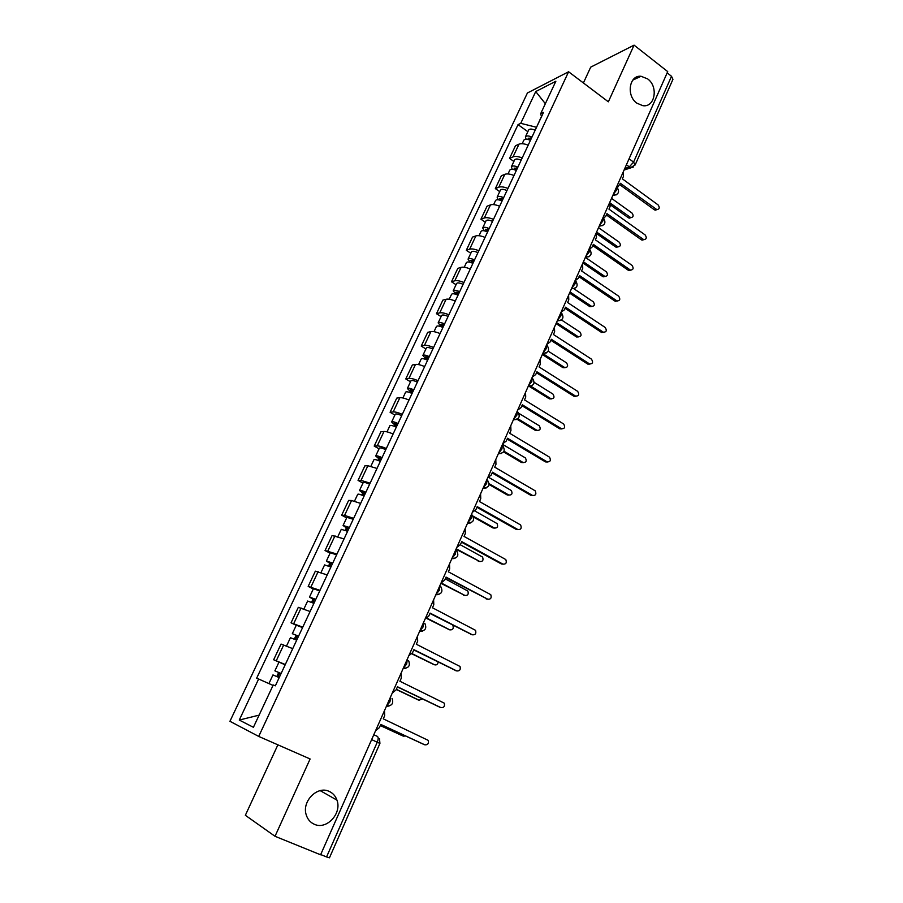 <?xml version="1.0" encoding="UTF-8"?>
<svg xmlns="http://www.w3.org/2000/svg" width="903" height="903" viewBox="0 0 903 903"><rect width="100%" height="100%" fill="white"/><g stroke="black" fill="none" stroke-linecap="round" stroke-linejoin="round"><path stroke-width="1.35" d="M329.121 791.378C332.88 793.071 335.487 795.983 336.943 800.114C342.124 813.343 326.66 830.128 314.402 824.304C310.35 822.52 307.618 819.371 306.219 814.833C301.658 801.379 317.337 785.497 329.121 791.378M647.677 78.922C658.671 86.688 654.923 107.717 642.857 105.685L636.841 103.156C625.982 95.628 629.278 74.825 641.051 76.27L647.677 78.922M277.887 744.828L245.356 815.296L275.02 836.291L320.588 854.791L667.712 71.608L634.075 45.15L590.697 67.149L583.406 82.963M568.597 71.766L527.408 92.998L229.938 721.294L258.709 736.419L568.597 71.766L608.351 101.813L634.075 45.15M275.02 836.291L310.113 758.971L258.709 736.419M371.63 739.625L379.915 743.44L329.448 857.805L326.559 856.936L377.262 742.198C378.459 739.139 378.481 737.187 377.33 736.351L373.797 734.737M320.689 854.554L326.559 856.936M667.159 72.872L671.505 76.292L672.938 79.329L635.159 164.956L633.579 162.111L671.505 76.292M528.176 145.191C524.282 143.645 521.223 143.295 518.999 144.153L515.489 145.744L509.54 158.397L513.028 156.874C515.241 156.038 518.299 156.411 522.194 157.969M513.875 161.456L509.54 158.397M513.999 175.498C510.082 173.929 507.023 173.534 504.822 174.324L501.368 175.769L495.329 188.603L498.772 187.203C500.951 186.458 504.009 186.876 507.937 188.456M499.72 191.628L495.329 188.603M499.619 206.234C495.679 204.642 492.632 204.202 490.453 204.902L487.044 206.223L480.915 219.226L484.313 217.973C486.48 217.307 489.528 217.77 493.478 219.373M485.362 222.228L480.915 219.226M485.046 237.399C481.085 235.796 478.026 235.299 475.881 235.92L472.517 237.094L466.309 250.278L469.662 249.16C471.795 248.585 474.843 249.104 478.816 250.718M470.813 253.246L466.309 250.278M470.271 269.004C466.287 267.378 463.228 266.825 461.106 267.356L457.787 268.394L451.5 281.77L454.796 280.799C456.907 280.302 459.954 280.878 463.95 282.515M456.049 284.705L451.5 281.77M455.281 301.06C451.263 299.412 448.215 298.803 446.127 299.254L442.854 300.135L436.465 313.702L439.716 312.878C441.804 312.472 444.852 313.104 448.87 314.763M441.093 316.603L436.465 313.702M440.066 333.579C436.036 331.898 432.988 331.243 430.923 331.604L427.706 332.338L421.227 346.097L424.433 345.42C426.476 345.104 429.523 345.793 433.575 347.474M425.911 348.953L421.227 346.097M424.647 366.562C420.584 364.868 417.547 364.146 415.504 364.417L412.344 364.993L405.774 378.944L408.924 378.436C410.944 378.21 413.98 378.955 418.055 380.66M410.515 381.766L405.774 378.944M408.991 400.029C404.916 398.302 401.869 397.534 399.871 397.704L396.756 398.11L390.096 412.276L393.189 411.926C395.175 411.802 398.212 412.603 402.309 414.33M394.893 415.053L390.096 412.276M393.121 433.982C389.012 432.244 385.976 431.397 384.001 431.476L380.942 431.724L374.192 446.082L377.217 445.913C379.17 445.879 382.206 446.748 386.326 448.498M379.046 448.825L374.192 446.082M377.002 468.443L367.905 465.734L364.902 465.813L358.051 480.396L361.019 480.385L370.117 483.173M362.972 483.094L358.051 480.396M360.647 503.411L351.56 500.51L348.626 500.42L341.661 515.207L344.574 515.387L353.66 518.367M346.662 517.87L341.661 515.207M344.054 538.899L332.101 535.524L325.046 550.537L336.954 554.081M330.103 553.155L325.046 550.537M327.202 574.929L315.339 571.17L308.171 586.408L320.001 590.336M313.296 588.97L308.171 586.408M310.101 611.512L298.317 607.335L291.048 622.81L302.787 627.156M296.24 625.327L291.048 622.81M292.73 648.647L281.047 644.065L273.654 659.766L285.303 664.529M285.167 664.822L273.654 659.766M541.461 116.431L536.517 127.346M536.405 127.255L520.738 123.327L535.739 91.553L555.864 81.247L540.626 113.801L541.529 116.634M259.105 715.131L239.272 720.052L253.416 727.299L273.237 684.959L275.347 685.817L543.493 112.423L540.626 113.801M239.272 720.052L258.63 679.011L273.022 685.411M520.738 123.327L518.04 124.625L256.655 678.198L258.63 679.011M527.849 131.691L518.04 124.625M535.739 91.553L545.356 103.698M617.359 187.711L620.384 183.298L656.887 209.654C659.506 209.157 659.912 207.577 658.106 204.913L622.359 178.85L623.465 176.356L623.273 171.863M656.933 209.665L654.472 209.846L619.774 184.675M531.359 138.362L528.108 138.182L528.774 139.683M531.946 137.121C528.661 135.653 526.483 135.563 525.422 136.85L526.043 139.186M535.163 130.235C531.878 128.768 529.711 128.689 528.639 129.998L525.422 136.85M610.281 203.13L630.825 217.668C633.398 217.183 633.793 215.648 632.032 213.074L611.534 198.355M530.422 140.371C527.138 138.904 524.959 138.814 523.898 140.1L522.205 143.701M630.915 217.691L628.522 217.849L610.473 204.947M603.554 218.233L605.834 216.178L606.951 213.627L643.771 239.679C646.525 239.272 646.977 237.692 645.137 234.927L608.949 209.135L610.078 206.595L609.886 202.08M643.918 239.724L641.491 239.871L606.376 214.948M589.636 249.138L592.199 246.97L593.339 244.386L630.475 270.11C633.353 269.805 633.861 268.225 631.998 265.347L595.359 239.826L596.499 237.252L596.307 232.703M630.712 270.178L628.33 270.29L592.786 245.639M575.482 280.461L578.371 278.192L579.534 275.573L616.997 300.947C620.011 300.755 620.564 299.175 618.668 296.184L581.577 270.945L582.74 268.338L582.548 263.755M617.325 301.06L614.999 301.128L579.004 276.758M517.329 168.376L514.078 168.127L515.139 169.956M517.882 167.179C514.575 165.701 512.407 165.576 511.369 166.795L512.227 169.267M521.144 160.215C517.848 158.736 515.669 158.612 514.631 159.854L511.369 166.795M515.184 169.967L516.155 167.89M596.612 232.037L617.934 246.858C620.621 246.463 621.072 244.927 619.277 242.241L598.542 227.68M516.347 170.486C513.028 169.008 510.861 168.872 509.823 170.091L508.017 173.952M618.115 246.914L615.756 247.027L596.702 233.708M503.106 198.795L499.856 198.491L500.623 200.387M503.626 197.667C500.296 196.177 498.129 196.007 497.124 197.159L498.275 199.789M506.933 190.589C503.614 189.099 501.447 188.941 500.431 190.115L497.124 197.159M500.894 200.489L501.921 198.31M583.417 261.814L604.863 276.42C607.685 276.126 608.182 274.591 606.353 271.803L585.37 257.389M502.068 201.019C498.738 199.518 496.56 199.349 495.566 200.489L493.625 204.62M605.134 276.51L602.82 276.6L582.898 262.965M488.681 229.644L485.442 229.272L486.638 230.976L485.87 231.236M489.178 228.572C485.825 227.071 483.658 226.856 482.687 227.94L484.256 230.784M492.53 221.404C489.178 219.903 487.022 219.7 486.04 220.795L482.687 227.94M486.412 231.439L487.485 229.148M570.041 291.974L591.612 306.377C594.569 306.196 595.111 304.65 593.26 301.76L574.026 288.847M487.586 231.969C484.234 230.468 482.067 230.242 481.096 231.315L479.041 235.717M591.973 306.501L589.715 306.546L569.556 293.08M561.079 312.201L564.352 309.853L565.526 307.201L603.328 332.202C606.466 332.135 607.087 330.554 605.168 327.45L567.603 302.505L568.777 299.864L568.597 295.247M603.746 332.372L601.477 332.394L565.041 308.307M546.823 344.37L550.141 341.955L551.338 339.268L589.467 363.875C592.74 363.954 593.406 362.374 591.465 359.146L553.437 334.505L554.623 331.83L554.442 327.168M589.964 364.112L587.763 364.101L550.875 340.307M474.052 260.922L470.813 260.493L472.055 262.141L470.858 262.513M474.515 259.917C471.14 258.405 468.984 258.145 468.047 259.15L470.226 262.31M477.924 252.648C474.549 251.136 472.393 250.887 471.445 251.903L468.047 259.15M471.727 262.829L472.856 260.425M556.485 322.552L578.191 336.717C581.261 336.661 581.871 335.126 579.986 332.112L561.463 319.967M472.912 263.36C469.537 261.836 467.37 261.577 466.433 262.581L464.244 267.254M578.631 336.898L576.599 337.011L556.034 323.59M459.221 292.64L455.992 292.143L457.268 293.735L455.857 294.13L453.193 290.8L456.636 283.452C457.55 282.515 459.706 282.797 463.104 284.321M459.661 291.703C456.252 290.168 454.107 289.874 453.193 290.8M456.839 294.66L458.013 292.132M542.748 353.547L564.578 367.465C567.784 367.532 568.438 365.997 566.542 362.871L548.234 351.165M458.024 295.191C454.627 293.667 452.471 293.362 451.568 294.276L449.231 299.232M565.097 367.702L563.009 367.69L542.319 354.507M532.352 377.002L535.727 374.519L536.935 371.788L575.516 396.067C578.8 396.18 579.523 394.611 577.66 391.338L539.068 366.968L540.276 364.248L540.084 359.552M575.99 396.293L573.868 396.236L536.506 372.758M517.69 410.097L521.099 407.558L522.329 404.781L561.406 428.722C564.657 428.869 565.425 427.311 563.709 424.026L524.496 399.894L525.715 397.128L525.523 392.399M561.801 428.925L559.77 428.835L521.934 405.673M502.802 443.678L506.267 441.059L507.509 438.248L547.094 461.851C550.299 462.02 551.112 460.474 549.555 457.189L509.71 433.282L510.951 430.483L510.759 425.719M547.41 462.009L545.48 461.896L507.147 439.061M487.699 477.743L491.209 475.057L492.474 472.201L532.567 495.454C535.739 495.645 536.608 494.099 535.186 490.814L494.709 467.167L495.961 464.323L495.781 459.525M532.804 495.566L530.975 495.42L492.158 472.924M472.382 512.306L475.937 509.552L477.224 506.651L517.848 529.53C520.963 529.745 521.889 528.21 520.602 524.936L479.482 501.549L480.757 498.659L480.577 493.817M517.983 529.609L516.268 529.429L476.942 507.294M456.839 547.376L460.44 544.554L461.749 541.619L502.903 564.115C505.973 564.341 506.944 562.817 505.804 559.555L464.04 536.427L465.338 533.504L465.147 528.627M502.937 564.138L501.346 563.935L461.501 542.161M441.059 582.977L444.716 580.076L446.037 577.096L487.744 599.197C490.78 599.434 491.785 597.921 490.78 594.682L448.373 571.825L449.683 568.856L449.502 563.946M487.586 599.174L445.834 577.548M425.042 619.108L428.756 616.128L430.099 613.103L472.359 634.798C475.35 635.035 476.412 633.545 475.531 630.317L432.458 607.764L433.79 604.739L433.609 599.784M471.953 634.707L429.93 613.464M444.174 324.809L440.946 324.245L442.267 325.791L440.878 326.107L438.136 322.902L441.623 315.452C442.515 314.583 444.66 314.921 448.08 316.456M444.581 323.94C441.161 322.394 439.005 322.055 438.136 322.902M441.725 326.942L442.967 324.301M530.862 386.236L550.886 398.686C554.103 398.799 554.803 397.275 552.986 394.103L534.215 382.387M442.921 327.473C439.501 325.938 437.345 325.588 436.476 326.423L434.016 331.672M551.383 398.912L549.34 398.855L529.271 386.382M428.914 357.441L425.697 356.809L427.051 358.288L425.685 358.547L422.864 355.455L426.408 347.903C427.254 347.113 429.399 347.497 432.842 349.043M429.286 356.629C425.844 355.082 423.699 354.687 422.864 355.455M426.408 359.687L427.695 356.922M517.882 418.744L537.037 430.359C540.22 430.505 540.976 428.981 539.294 425.798L519.011 413.439M427.616 360.229C424.162 358.672 422.017 358.277 421.182 359.033L418.574 364.586M537.466 430.562L535.513 430.46L517.08 419.297M425.347 359.281L425.685 358.547M413.439 390.536L410.222 389.836L411.621 391.259L410.278 391.45L407.366 388.482L410.955 380.818C411.768 380.118 413.913 380.547 417.378 382.104M413.777 389.803C410.301 388.245 408.167 387.805 407.366 388.482M410.854 392.907L412.208 390.017M503.998 451.24L523.006 462.46C526.144 462.629 526.946 461.128 525.422 457.945L502.519 444.321M412.073 393.448C408.596 391.891 406.463 391.439 405.661 392.105L402.907 397.975M523.356 462.629L521.494 462.505L503.581 451.929M409.793 392.489L410.278 391.45M397.726 424.117L394.532 423.349L395.977 424.715L394.656 424.828L391.642 421.983L395.288 414.206C396.067 413.597 398.2 414.082 401.688 415.651M398.042 423.462C394.543 421.893 392.41 421.396 391.642 421.983M395.085 426.611L396.496 423.586M489.212 483.771L508.773 495.013C511.866 495.205 512.723 493.704 511.335 490.532L488.828 477.461M396.315 427.153C392.805 425.584 390.683 425.087 389.915 425.663L387.015 431.848M509.032 495.137L507.283 494.991L489.133 484.561M394.013 426.193L394.656 424.828M381.8 458.193L378.605 457.347L380.095 458.645L378.797 458.701L375.693 455.981L379.395 448.091C380.129 447.572 382.262 448.102 385.773 449.683M382.071 457.607C378.549 456.026 376.427 455.484 375.693 455.981M379.079 460.801L380.558 457.652M473.014 516.098L494.347 528.018C497.395 528.221 498.298 526.742 497.056 523.571L474.944 511.03M380.31 461.365C376.788 459.774 374.666 459.221 373.944 459.717L370.885 466.23M494.517 528.108L492.869 527.928L473.499 517.103M378.007 460.372L378.797 458.701M365.625 492.767L362.442 491.842L363.977 493.083L362.713 493.061L359.507 490.476L363.266 482.473C363.965 482.044 366.087 482.62 369.62 484.222M365.862 492.259C362.317 490.668 360.195 490.069 359.507 490.476M362.848 495.51L364.383 492.225M456.229 548.742L479.719 561.485C482.721 561.711 483.669 560.232 482.563 557.072L460.338 544.78M364.09 496.063C360.534 494.472 358.412 493.862 357.735 494.268L354.518 501.109M479.786 561.519L456.004 549.25M361.764 495.07L362.713 493.061M349.224 527.849L346.052 526.855L347.621 528.029L346.38 527.928L343.084 525.478L346.899 517.351L353.231 519.27M349.416 527.431L343.084 525.478M346.357 530.727L347.96 527.307M441.206 582.954L464.876 595.427C467.844 595.664 468.826 594.197 467.856 591.059L445.258 578.846M347.61 531.291L341.289 529.327L337.914 536.517M464.785 595.416L440.901 583.327M345.273 530.275L346.38 527.928M332.564 563.461L329.403 562.388L331.029 563.483L329.809 563.314L326.423 561.011L330.284 552.76L336.605 554.837M332.722 563.122L326.423 561.011M329.629 566.474L331.299 562.908M427.096 618.239L449.829 629.854C452.753 630.091 453.78 628.646 452.922 625.519L452.516 625.057M330.893 567.05L324.583 564.906L321.05 572.457M449.491 629.775L426.747 618.476M328.545 566.023L329.809 563.314M408.788 655.781L412.547 652.722L413.913 649.652L456.749 670.929C459.706 671.166 460.801 669.676 460.033 666.47L416.317 644.234L417.671 641.175L417.479 636.175M456.071 670.737L413.788 649.923M315.666 599.615L312.506 598.452L314.188 599.479L312.991 599.22L309.503 597.064L313.431 588.7L319.718 590.946M315.779 599.355L309.503 597.064M312.652 602.764L314.391 599.05M412.05 653.637L434.557 664.777C436.578 665.285 437.786 664.371 438.192 662.046M313.917 603.339L307.641 601.037L303.927 608.938M433.959 664.608L411.881 653.862M311.558 602.301L312.991 599.22M392.286 693.019L396.101 689.881L397.478 686.765L440.901 707.602C443.824 707.828 444.965 706.36 444.31 703.166L399.916 681.257L401.293 678.153L401.113 673.107M439.953 707.275L397.41 686.935M298.498 636.31L292.324 633.68L296.308 625.181L302.573 627.608M298.577 636.141L292.324 633.68M295.405 639.606L297.222 635.735M396.349 689.316L419.071 700.197L422.367 698.911M296.692 640.182L290.439 637.699L286.544 645.984M418.202 699.904L396.282 689.486M294.31 639.132L295.924 635.678M375.524 730.832L379.395 727.604L380.806 724.432L424.816 744.817C427.717 745.054 428.88 743.575 428.338 740.415L383.278 718.844L384.678 715.695L384.486 710.616M423.586 744.32L380.773 724.511M281.081 673.57L274.884 670.85L278.937 662.215M281.115 673.491L274.884 670.85M277.898 677.013L279.783 672.995M380.332 725.493L403.359 736.137L405.56 735.99M279.196 677.6L272.966 674.925L268.913 683.582M273.033 685.377L269.173 683.695M402.219 735.674L380.31 725.56M276.803 676.528L278.598 672.69M386.563 705.92L389.949 701.868L390.593 696.834M403.302 668.152L406.689 664.077L407.276 659.213M419.793 630.96L423.168 626.874L423.699 622.156M436.025 594.321L439.4 590.223L439.874 585.652M452.031 558.235L455.383 554.115L455.812 549.69M467.777 522.69L471.14 518.559L471.513 514.27M483.308 487.665L486.661 483.511L486.988 479.369M498.603 453.148L501.955 448.983L502.226 444.976M513.683 419.127L517.024 414.962L517.25 411.079M528.537 385.604L531.878 381.427L532.059 377.668M543.188 352.565L546.518 348.366L546.654 344.732M557.625 319.989L560.944 315.79L561.045 312.269M571.859 287.865L575.177 283.666L575.234 280.257M585.9 256.204L589.207 251.982L589.219 248.697M599.739 224.982L603.035 220.75L603.012 217.578M613.385 194.179L616.681 189.957L616.625 186.887M624.718 168.613L629.21 166.965L633.579 162.111L629.075 158.793M626.377 164.877L630.655 167.631L635.159 164.956M293.757 623.544L301.06 608.001M310.948 586.95L318.149 571.633M327.891 550.898L334.979 535.806M344.574 515.387L351.56 500.51M361.019 480.385L367.905 465.734M377.217 445.913L384.001 431.476M393.189 411.926L399.871 397.704M408.924 378.436L415.504 364.417M424.433 345.42L430.923 331.604M439.716 312.878L446.127 299.254M454.796 280.799L461.106 267.356M469.662 249.16L475.881 235.92M484.313 217.973L490.453 204.902M498.772 187.203L504.822 174.324M513.028 156.874L518.999 144.153M276.295 660.703L283.711 644.911M612.956 195.15L616.456 194.8M599.321 225.919L602.82 225.547M585.494 257.107L588.993 256.734M571.475 288.734L574.963 288.35M557.264 320.813L560.729 320.43M542.838 353.344L546.292 352.96M528.21 386.349L531.63 385.965M513.367 419.839L516.753 419.455M498.309 453.803L501.65 453.43M483.037 488.275L486.311 487.913M467.528 523.255L470.734 522.916M451.793 558.765L454.92 558.438M435.822 594.806L438.847 594.501M419.602 631.389L422.514 631.118M403.144 668.525L405.91 668.299M386.428 706.236L389.035 706.056M633.319 167.021L624.086 170.046M656.21 209.315L654.472 209.846M529.271 139.863L530.196 137.888M628.522 217.849L630.159 217.352M643.218 239.385L641.491 239.871M630.046 269.873L628.33 270.29M616.693 300.767L614.999 301.128M615.756 247.027L617.381 246.575M602.82 276.6L604.434 276.194M589.715 306.546L591.318 306.207M603.159 332.09L601.477 332.394M589.433 363.853L587.763 364.101M576.441 336.909L578.022 336.627M562.975 367.668L564.544 367.442M575.516 396.067L573.868 396.236M561.406 428.722L559.77 428.835M547.094 461.851L545.48 461.896M532.567 495.454L530.975 495.42M517.848 529.53L516.268 529.429M502.903 564.115L501.346 563.935M487.744 599.197L486.209 598.949M472.359 634.798L470.847 634.47M549.34 398.855L550.886 398.686M535.513 430.46L537.037 430.359M521.494 462.505L523.006 462.46M507.283 494.991L508.773 495.013M492.869 527.928L494.347 528.018M478.263 561.327L479.719 561.485M463.442 595.19L464.876 595.427M448.419 629.549L449.829 629.854M456.749 670.929L455.259 670.511M433.169 664.394L434.557 664.777M440.901 707.602L439.445 707.105M417.705 699.735L419.071 700.197M424.816 744.817L423.383 744.241M402.016 735.595L403.359 736.137M336.943 800.114L320.204 790.644M612.731 195.658L613.555 195.375C618.589 194.495 619.797 191.876 617.155 187.519M599.197 226.201L599.671 226.055C604.931 225.378 606.218 222.759 603.531 218.21M585.471 257.163L585.573 257.141C591.081 256.689 592.458 254.082 589.704 249.33M571.486 288.7C577.107 288.328 578.507 285.72 575.696 280.889M557.286 320.746C562.953 320.362 564.352 317.743 561.474 312.889M542.884 353.242C548.606 352.859 549.995 350.229 547.06 345.341M528.266 386.213C534.045 385.818 535.434 383.165 532.431 378.255M513.446 419.669C519.281 419.263 520.659 416.588 517.6 411.644M498.4 453.611C504.292 453.193 505.68 450.495 502.542 445.506M483.128 488.06C489.087 487.631 490.464 484.911 487.281 479.877M467.63 523.018C473.488 522.69 474.955 520.004 472.043 514.958M451.906 558.505C457.652 558.268 459.209 555.627 456.557 550.559M435.935 594.535C441.59 594.377 443.215 591.758 440.822 586.69M419.726 631.107C425.29 631.016 426.995 628.432 424.828 623.363M403.269 668.243C408.754 668.209 410.526 665.658 408.562 660.578M386.552 705.965C391.97 705.977 393.798 703.437 392.037 698.358M379.915 743.44L379.508 738.643M641.051 76.27L632.743 80.153M656.887 209.654L655.149 210.185M629.188 218.176L630.825 217.668M643.771 239.679L642.044 240.153M630.475 270.11L628.77 270.528M616.997 300.947L615.304 301.309M616.309 247.309L617.934 246.858M603.249 276.826L604.863 276.42M590.02 306.715L591.612 306.377M603.328 332.202L601.646 332.496M589.467 363.875L587.808 364.123M576.599 337.011L578.191 336.717M563.009 367.69L564.578 367.465"/></g></svg>
